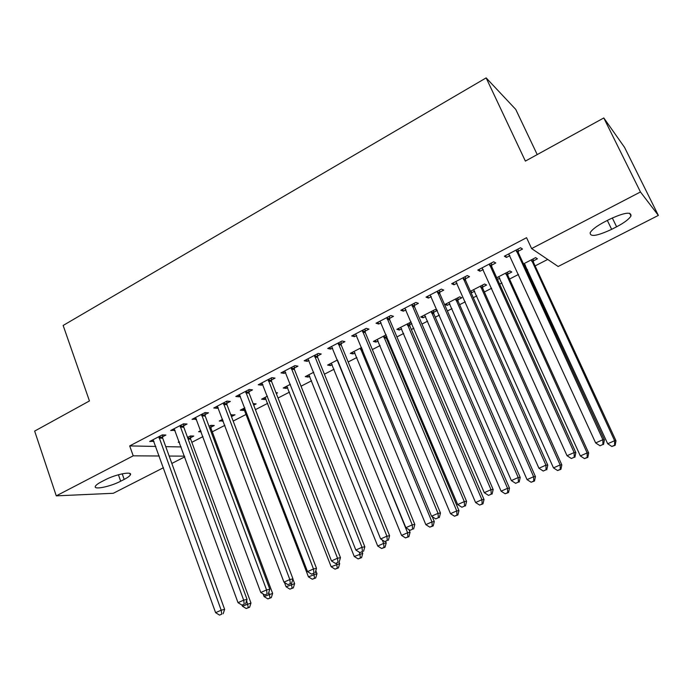<?xml version="1.0" encoding="UTF-8"?>
<svg xmlns="http://www.w3.org/2000/svg" width="693" height="693" viewBox="0 0 693 693"><rect width="100%" height="100%" fill="white"/><g stroke="black" fill="none" stroke-linecap="round" stroke-linejoin="round"><path stroke-width="1.04" d="M191.831 442.325L202.971 436.599M212.283 431.808L224.879 425.337M233.177 421.075L246.284 414.336M255.422 409.641L267.715 403.326M278.04 398.016L289.483 392.143M301.031 386.2L311.599 380.778M324.411 374.194L334.061 369.23M348.172 361.98L356.886 357.501M372.349 349.558L380.093 345.582M387.803 341.614L388.808 341.095M396.933 336.919L403.664 333.463M411.347 329.513L413.851 328.231M421.942 324.073L427.633 321.145M435.291 317.212L439.336 315.133M447.392 310.992L452.001 308.619M459.624 304.703L465.263 301.81M473.284 297.687L476.775 295.894M484.364 291.996L491.658 288.245M499.636 284.147L501.975 282.943M509.528 279.062L518.52 274.437M526.463 270.357L527.598 269.776M535.109 265.913L547.704 259.442M184.762 456.852L171.838 463.444M163.47 467.706L113.297 493.286L56.272 495.859L133.212 455.829L159.26 455.994M537.214 154.582L515.757 109.425L486.139 77.893L63.15 325.459L89.449 400.944L34.65 431.089L56.272 495.859M486.139 77.893L525.381 161.097L603.794 117.957L624.558 147.384L658.35 215.41L558.151 266.493L531.618 248.588L640.453 191.97L658.35 215.41M210.897 427.234L214.232 425.511L210.958 425.337L209.035 426.325M201.204 431.834L198.588 431.722L200.745 430.604M183.602 425.814L187.049 424.012L183.48 423.821L170.712 430.492L175.052 430.275M253.699 405.154L256.124 403.906L253.11 403.612M244.577 409.858L243.416 410.455L240.263 410.195L244.837 407.83M226.776 403.291L230.336 401.438L226.949 401.108L213.765 408.004L217.204 408.29L218.252 407.735M287.699 387.612L286.226 388.375L283.246 387.993L290.384 384.312M271.37 380.033L275.043 378.118L271.847 377.659L258.229 384.771L261.478 385.195L262.872 384.468M332.207 364.657L330.388 365.592L327.598 365.081L337.465 359.988M317.437 356.003L321.231 354.019L318.252 353.421L304.175 360.776L307.216 361.33L308.974 360.412M386.859 336.469L386.157 336.824M378.153 340.956L375.97 342.082L373.388 341.432L386.174 334.832M365.064 331.159L368.997 329.114L366.242 328.352L351.672 335.958L354.495 336.668L356.652 335.551M437.214 310.256L435.187 309.511L420.694 316.996L423.051 317.792L425.615 316.476M437.292 310.447L433.575 312.37M414.336 305.457L418.399 303.343L415.887 302.417L400.814 310.291L403.395 311.166L405.968 309.823M482.571 287.093L486.607 285.014L484.563 284.009L470.443 291.303M474.67 291.164L471.699 292.706L470.911 292.351M465.332 278.863L469.533 276.663L467.281 275.571L451.671 283.723L454.002 284.771L457.025 283.194M533.238 260.958L537.413 258.801L535.628 257.631L523.492 263.903M525.407 265.003L524.263 265.584M518.139 251.316L522.496 249.038L520.53 247.756L504.357 256.202L506.41 257.432L509.909 255.613M531.618 248.588L526.567 237.699L129.704 445.92L155.821 446.439M165.757 446.639L181.142 446.95M491.502 265.211L495.781 262.976L493.667 261.789L477.78 270.088L479.98 271.223L483.229 269.525M507.692 274.133L511.798 272.02L509.875 270.937L496.734 277.72M499.826 278.196L497.487 279.4M439.613 292.273L443.745 290.116L441.363 289.111L426.022 297.124L428.482 298.077L431.28 296.621M457.874 299.835L461.841 297.791L459.667 296.864L444.932 304.478L447.176 305.353L449.939 303.924M389.492 318.416L393.485 316.337L390.852 315.497L376.03 323.233L378.742 324.029L381.098 322.791M411.174 321.968L396.846 329.314L399.324 330.041L401.689 328.811M411.859 323.57L409.676 324.696M341.051 343.685L344.915 341.666L342.047 340.991L327.72 348.475L330.656 349.107L332.614 348.085M354.998 352.902L352.997 353.932L350.311 353.352L361.616 347.514M294.213 368.113L297.947 366.173L294.863 365.635L281.011 372.877L284.156 373.362L285.733 372.539M309.78 376.23L308.134 377.079L305.249 376.628L313.73 372.245M248.891 391.753L252.503 389.873L249.22 389.483L235.811 396.483L239.163 396.829L240.376 396.197M276.273 393.511L277.555 392.844L275.944 392.654M265.973 398.821L264.657 399.506L261.59 399.185L267.42 396.171M205.015 414.639L208.515 412.82L205.041 412.56L192.065 419.334L196.483 419.092M231.627 416.536L235.014 414.795L230.882 415.038M223.207 420.885L219.265 421.041L222.609 419.308M162.526 436.807L165.913 435.039L162.266 434.901L149.697 441.467L153.959 441.276M190.471 437.768L193.754 436.07L190.402 435.949L187.534 437.43M179.435 442.273L178.222 442.247L179.236 441.718M120.669 481.211C110.326 486.711 92.897 490.22 95.435 486.183C96.11 484.979 98.111 483.506 101.438 481.765L105.015 479.92C115.618 474.263 133.021 470.894 130.336 474.904C129.634 476.152 127.581 477.65 124.177 479.409L120.669 481.211L118.416 474.748M169.161 456.055L184.503 456.15M603.794 117.957L640.453 191.97M129.704 445.92L133.212 455.829M609.346 219.395C624.228 212.517 631.436 211.391 630.968 216.008C629.001 219.196 624.211 222.799 616.605 226.802L611.65 229.34C597.002 236.114 589.847 237.205 590.202 232.631C592.047 229.565 596.734 226.031 604.253 222.029L609.346 219.395M505.561 255.57L506.41 257.432M479.149 269.369L479.98 271.223M453.196 282.926L454.002 284.771M470.954 291.034L471.699 292.706M427.685 296.249L428.482 298.077M446.448 303.699L447.176 305.353M402.624 309.347L403.395 311.166M422.34 316.147L423.051 317.792M377.98 322.219L378.742 324.029M398.622 328.395L399.324 330.041M353.751 334.875L354.495 336.668M375.294 340.454L375.97 342.082M329.929 347.314L330.656 349.107M352.33 352.313L352.997 353.932M306.505 359.554L307.216 361.33M329.729 363.981L330.388 365.592M283.463 371.595L284.156 373.362M307.493 375.467L308.134 377.079M260.793 383.437L261.478 385.195M285.594 386.781L286.226 388.375M238.487 395.088L239.163 396.829M264.042 397.912L264.657 399.506M216.545 406.548L217.204 408.29M242.819 408.879L243.416 410.455M194.95 417.827L195.591 419.56M221.916 419.672L222.505 421.249M173.7 428.932L174.324 430.648M152.781 439.856L153.396 441.571M516.146 250.043L602.893 439.709L595.651 442.94L508.697 253.933M518.043 249.056L518.416 252.876L604.417 439.838L602.893 439.709L602.91 444.482L600.017 445.772L602.91 444.482M603.525 444.516L604.417 439.838M595.651 442.94L600.017 445.772M524.289 263.487L607.7 443.78L614.613 440.705L615.999 440.826L533.506 262.448L533.151 258.913M614.613 445.244L611.85 446.474L615.167 445.278L614.613 445.244L614.613 440.705L531.427 259.806M611.85 446.474L607.7 443.78M615.999 440.826L615.167 445.278M489.371 264.033L574.142 452.546L567.039 455.725L482.051 267.853M491.406 262.968L491.77 266.762L575.84 452.598L574.142 452.546L574.211 457.25L571.37 458.515L574.211 457.25M574.887 457.259L575.84 452.598M567.039 455.725L571.37 458.515M463.054 277.78L545.919 465.15L538.946 468.269L455.873 281.531M465.246 276.637L465.592 280.396L547.773 465.124L545.919 465.15L546.032 469.793L543.243 471.032L546.032 469.793M546.777 469.767L547.773 465.124M538.946 468.269L543.243 471.032M498.735 276.689L580.344 455.942L587.136 452.919L588.678 452.962L507.952 275.615L507.605 272.106M587.179 457.397L584.468 458.601L587.803 457.406L587.179 457.397L587.136 452.919L505.751 273.068M584.468 458.601L580.344 455.942M588.678 452.962L587.803 457.406M473.605 289.674L553.473 467.888L560.143 464.925L561.824 464.899L482.83 288.565L482.493 285.074M560.23 469.343L557.562 470.53L560.906 469.326L560.23 469.343L560.143 464.925L480.5 286.105M557.562 470.53L553.473 467.888M561.824 464.899L560.906 469.326M437.205 291.277L518.208 477.529L511.365 480.587L430.145 294.967M439.535 290.064L439.864 293.806L520.218 477.425L518.208 477.529L518.373 482.103L515.635 483.324L518.373 482.103M519.178 482.051L520.218 477.425M511.365 480.587L515.635 483.324M411.807 304.548L490.999 489.682L484.277 492.68L404.868 308.177M414.258 303.265L414.587 306.973L493.156 489.501L490.999 489.682L491.207 494.196L488.522 495.391L491.207 494.196M492.073 494.109L493.156 489.501M484.277 492.68L488.522 495.391M448.891 302.434L527.061 479.634L533.619 476.715L535.446 476.619L458.116 301.299L457.796 297.834M533.749 481.081L531.124 482.241L534.476 481.029L533.749 481.081L533.619 476.715L455.673 298.926M531.124 482.241L527.061 479.634M535.446 476.619L534.476 481.029M424.592 314.986L501.1 491.172L507.545 488.305L509.511 488.149L433.818 313.816L433.506 310.386M507.718 492.619L505.145 493.762L508.506 492.541L507.718 492.619L507.545 488.305L431.263 311.538M505.145 493.762L501.1 491.172M509.511 488.149L508.506 492.541M386.841 317.593L464.284 501.611L457.675 504.565L380.015 321.154M389.423 316.242L389.735 319.923L466.58 501.368L464.284 501.611L464.535 506.072L461.893 507.241L464.535 506.072M465.453 505.959L466.58 501.368M457.675 504.565L461.893 507.241M400.684 327.339L475.58 502.52L481.921 499.705L484.017 499.48L409.909 326.143L409.606 322.73M482.137 503.958L479.599 505.076L482.969 503.854L482.137 503.958L481.921 499.705L407.25 323.943M479.599 505.076L475.58 502.52M484.017 499.48L482.969 503.854M362.292 330.414L438.037 513.34L431.54 516.233L355.587 333.913M365.003 328.993L365.306 332.657L440.471 513.019L438.037 513.34L438.322 517.732L435.732 518.892L438.322 517.732M439.301 517.593L440.471 513.019M431.54 516.233L435.732 518.892M377.165 339.483L450.493 513.678L456.73 510.906L458.948 510.611L386.391 338.262L386.096 334.866M456.982 515.098L454.487 516.207L457.865 514.977L456.982 515.098L456.73 510.906L383.619 336.148M454.487 516.207L450.493 513.678M458.948 510.611L457.865 514.977M338.167 343.018L412.248 524.852L405.873 527.702L331.575 346.457M340.991 341.536L341.285 345.166L414.812 524.471L412.248 524.852L412.578 529.192L410.031 530.327L412.578 529.192M413.608 529.028L414.812 524.471M405.873 527.702L410.031 530.327M314.44 355.414L386.902 536.174L380.639 538.972L307.961 358.801M317.385 353.872L317.663 357.475L389.596 535.724L386.902 536.174L387.274 540.453L384.771 541.571L387.274 540.453M388.357 540.263L389.596 535.724M380.639 538.972L384.771 541.571M291.112 367.593L362.006 547.297L355.847 550.043L284.736 370.928M294.161 365.999L294.43 369.586L364.821 546.786L362.006 547.297L362.413 551.524L359.953 552.616L362.413 551.524M363.539 551.307L364.821 546.786M355.847 550.043L359.953 552.616M268.165 379.582L337.526 558.229L331.479 560.932L261.885 382.865M271.318 377.936L271.578 381.488L340.462 557.657L337.526 558.229L337.976 562.395L335.551 563.478L337.976 562.395M339.146 562.162L340.462 557.657M331.479 560.932L335.551 563.478M245.591 391.38L313.47 568.97L307.519 571.63L239.414 394.603M248.848 389.674L249.099 393.2L316.51 568.347L313.47 568.97L313.946 573.094L311.573 574.15L313.946 573.094M315.168 572.834L316.51 568.347M307.519 571.63L311.573 574.15M223.38 402.979L289.813 579.539L283.965 582.155L217.307 406.15M226.741 401.221L226.975 404.729L292.966 578.863L289.813 579.539L290.324 583.61L287.985 584.649L290.324 583.61M291.588 583.324L292.966 578.863M283.965 582.155L287.985 584.649M201.524 414.397L266.554 589.925L260.793 592.498L195.556 417.515M204.981 412.586L205.215 416.069L269.811 589.197L266.554 589.925L267.1 593.944L264.795 594.966L267.1 593.944M268.399 593.641L269.811 589.197M260.793 592.498L264.795 594.966M354.019 351.438L425.831 524.644L431.956 521.916L434.294 521.569L432.285 516.701M432.241 526.065L429.799 527.148L433.186 525.918L432.241 526.065L431.956 521.916L360.377 348.155M429.799 527.148L425.831 524.644M434.294 521.569L433.186 525.918M331.254 363.201L401.576 535.429L407.597 532.744L410.057 532.345L408.957 529.651M407.926 536.841L405.509 537.907L408.905 536.668L407.926 536.841L407.597 532.744L337.508 360.091M405.509 537.907L401.576 535.429M410.057 532.345L408.905 536.668M308.844 374.774L377.711 546.032L383.645 543.399L386.209 542.94L385.603 541.424M384 547.444L381.626 548.492L385.031 547.253L384 547.444L383.645 543.399L382.276 540.003M381.626 548.492L377.711 546.032M386.209 542.94L385.031 547.253M286.781 386.166L354.244 556.47L362.76 553.36L362.179 551.914M360.464 557.874L358.134 558.904L361.538 557.657L360.464 557.874L359.459 552.304M358.134 558.904L354.244 556.47M362.76 553.36L361.538 557.657M265.072 397.384L331.159 566.735L339.674 563.617L339.12 562.179M337.318 568.13L335.022 569.152L338.435 567.896L337.318 568.13L336.538 563.279M335.022 569.152L331.159 566.735M339.674 563.617L338.435 567.896M243.693 408.428L308.437 576.836L316.97 573.709L315.809 570.694M314.535 578.231L312.283 579.227L315.696 577.971L314.535 578.231L313.747 573.466M312.283 579.227L308.437 576.836M316.97 573.709L315.696 577.971M231.635 417.03L231.592 414.674M284.451 582.458L286.079 586.78L294.62 583.645L292.896 579.088M292.117 588.166L289.899 589.145L293.312 587.889L292.117 588.166L291.311 583.454M289.899 589.145L286.079 586.78M294.62 583.645L293.312 587.889M180.024 425.623L243.676 600.147L238.02 602.667L174.142 428.698M183.576 423.821L183.792 427.234L247.037 599.358L243.676 600.147L244.257 604.114L241.987 605.119L244.257 604.114M245.599 603.794L247.037 599.358M238.02 602.667L241.987 605.119M263.097 593.918L264.076 596.56L272.626 593.416L211.079 428.595L210.863 425.381M270.062 597.938L267.87 598.908L271.292 597.643L270.062 597.938L268.841 592.246M267.87 598.908L264.076 596.56M272.626 593.416L271.292 597.643M158.862 436.685L221.171 610.195L215.61 612.681L153.075 439.709M162.5 434.909L162.708 438.219L224.636 609.364L221.171 610.195L221.786 614.119L219.551 615.107L221.786 614.119M223.163 613.773L224.636 609.364M215.61 612.681L219.551 615.107M242.022 605.11L242.42 606.193L250.97 603.04L190.653 439.119L190.445 435.949M248.345 607.562L246.188 608.515L249.61 607.25L248.345 607.562L246.63 600.614M246.188 608.515L242.42 606.193M250.97 603.04L249.61 607.25M616.605 226.802L612.3 217.94M611.65 229.34L607.337 220.435M124.177 479.409L122.219 473.813M516.164 250.519L518.156 251.784M516.432 251.611L518.416 252.876M533.506 262.448L531.696 261.304M533.255 261.408L531.444 260.256M489.388 264.501L491.519 265.679M489.639 265.592L491.77 266.762M463.071 278.239L465.35 279.322M463.322 279.322L465.592 280.396M507.952 275.615L506.011 274.549M507.709 274.584L505.769 273.51M482.83 288.565L480.76 287.586M482.588 287.534L480.518 286.547M437.222 291.744L439.631 292.732M437.465 292.818L439.864 293.806M411.824 305.007L414.353 305.916M412.058 306.072L414.587 306.973M458.116 301.299L455.925 300.398M457.882 300.277L455.691 299.367M433.818 313.816L431.505 313.002M433.584 312.803L431.28 311.98M386.85 318.044L389.509 318.867M387.084 319.109L389.735 319.923M409.909 326.143L407.484 325.389M409.684 325.13L407.259 324.376M362.309 330.864L365.081 331.609M362.534 331.912L365.306 332.657M386.391 338.262L383.853 337.586M386.174 337.257L383.636 336.581M338.175 343.468L341.069 344.126M338.401 344.508L341.285 345.166M314.449 355.856L317.446 356.445M314.665 356.895L317.663 357.475M291.121 368.044L294.222 368.555M291.329 369.074L294.43 369.586M268.174 380.024L271.379 380.466M268.373 381.046L271.578 381.488M245.599 391.814L248.9 392.186M245.798 392.827L249.099 393.2M223.389 403.413L226.784 403.724M223.579 404.426L226.975 404.729M201.533 414.821L205.024 415.072M201.724 415.826L205.215 416.069M362.664 350.052L360.603 349.584M362.231 349.003L360.395 348.579M180.033 426.056L183.61 426.238M180.215 427.053L183.792 427.234M211.079 428.595L209.866 428.534M210.897 427.642L209.503 427.572M158.87 437.101L162.526 437.231M159.043 438.097L162.708 438.219M190.653 439.119L188.132 439.041M190.48 438.175L187.777 438.08M630.968 216.008L629.599 213.219M130.336 474.904L129.825 473.449"/></g></svg>
